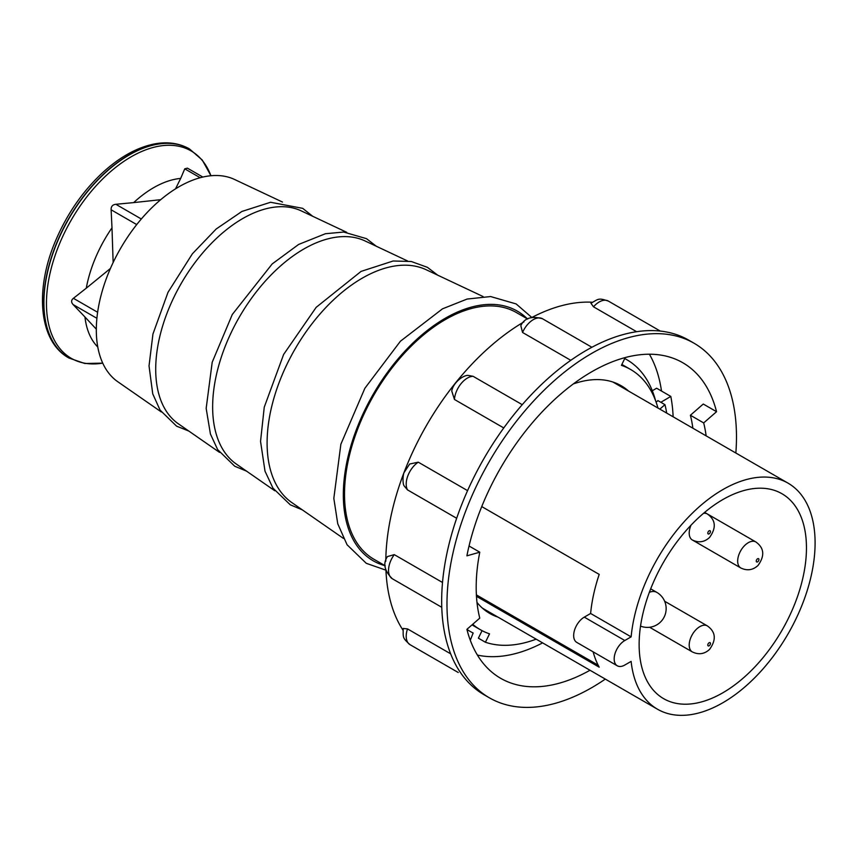 <?xml version="1.0" encoding="UTF-8"?>
<svg xmlns="http://www.w3.org/2000/svg" width="858" height="858" viewBox="0 0 858 858"><rect width="100%" height="100%" fill="white"/><g stroke="black" fill="none" stroke-linecap="round" stroke-linejoin="round"><path stroke-width="1.29" d="M219.584 452.423L178.314 423.766A123.048 71.042 -60 0 1 181.199 283.505A123.048 71.042 -60 0 1 301.222 210.875L346.675 232.293M274.785 490.755L236.315 464.039A128.936 74.442 -60 0 1 239.35 317.074A128.936 74.442 -60 0 1 365.1 240.969L407.475 260.929M343.414 538.406L291.806 502.563A134.567 77.692 -60 0 1 294.97 349.185A134.567 77.692 -60 0 1 426.212 269.755L483.054 296.536M673.133 416.806A176.544 101.93 120 0 0 670.806 396.417L660.853 402.295M655.609 400.804A156.821 90.54 120 0 0 626.844 359.716A156.821 90.54 120 0 0 624.742 358.569M466.924 629.397A156.821 90.54 120 0 0 470.023 631.338A156.821 90.54 120 0 0 473.155 633.011L470.291 640.25M477.402 655.072A176.544 101.93 120 0 0 542.61 642.878M482.325 608.065A130.523 75.365 120 0 0 483.172 608.569L657.539 709.244A130.523 75.365 120 0 0 788.062 633.88A130.523 75.365 120 0 0 788.062 483.161A130.523 75.365 120 0 0 692.46 513.073A130.523 75.365 120 0 0 631.123 636.861L624.796 640.518A15.026 8.677 120 0 0 614.982 653.753A15.026 8.677 120 0 0 617.288 665.797A15.026 8.677 120 0 0 624.796 665.047L631.123 661.4A130.523 75.365 120 0 0 657.539 709.244M788.062 483.161L613.695 382.486A130.523 75.365 120 0 0 612.848 382.003M598.155 665.197L476.383 594.894M670.806 396.417L656.606 388.213L652.316 390.744M639.135 644.497A118.318 68.308 120 0 0 663.642 698.669A118.318 68.308 120 0 0 781.96 630.351A118.318 68.308 120 0 0 781.96 493.736A118.318 68.308 120 0 0 690.787 525.428A118.318 68.308 120 0 0 639.135 644.497M631.123 636.861L590.615 613.481A130.523 75.365 -60 0 1 599.206 574.399L481.746 506.585M476.469 596.321L599.206 667.181A130.523 75.365 -60 0 1 593.146 651.855M590.615 613.481L584.287 617.127A15.026 8.677 120 0 0 574.474 630.373A15.026 8.677 120 0 0 576.78 642.406L617.288 665.797M527.691 319.069L516.473 312.591A142.449 82.25 120 0 0 445.248 319.637A142.449 82.25 120 0 0 352.188 445.173A142.449 82.25 120 0 0 374.024 559.319L385.242 565.797M161.293 411.947L117.782 381.735A116.913 67.503 -60 0 1 120.528 248.477A116.913 67.503 -60 0 1 234.556 179.472L282.475 202.048M175.525 188.857L180.663 178.432A97.855 56.499 120 0 0 133.676 202.606L160.703 199.689M113.138 262.527L111.99 227.831A97.855 56.499 120 0 0 95.678 257.4A97.855 56.499 120 0 0 86.272 288.191L110.425 268.468M200.161 177.724L184.76 168.833L187.398 168.136L202.842 177.059M184.76 168.833L180.663 178.432M133.676 202.606L115.862 204.29L141.323 218.994M136.722 224.582L111.122 209.792C110.982 206.51 112.559 204.665 115.862 204.29M111.122 209.792L111.99 227.831M86.272 288.191L73.423 298.305L97.619 312.269M96.9 318.307L73.134 304.59C71.01 302.231 71.107 300.128 73.423 298.305M73.134 304.59L84.953 316.988A97.855 56.499 120 0 0 97.78 347.007M96.321 329.161L84.953 316.988M524.002 321.836A197.201 113.857 120 0 0 385.8 561.218M385.971 570.667A197.201 113.857 120 0 0 402.96 630.137M592.267 302.241A197.201 113.857 120 0 0 532.271 317.256M593.489 306.799L590.937 303.26C598.991 298.627 598.552 297.887 608.354 301.072A18.34 10.586 120 0 0 593.489 306.799L636.625 331.703M407.518 628.914A18.34 10.586 120 0 0 409.995 644.648C402.327 637.751 403.185 637.762 403.174 628.464L407.518 628.914L450.654 653.817M394.272 554.633A18.34 10.586 120 0 0 392.342 578.753C384.352 570.785 382.732 563.384 387.494 556.552L394.272 554.633L442.514 582.485M407.518 489.897L404.257 486.057C402.123 483.569 403.142 473.176 404.311 472.179L409.652 464.028L418.275 462.172A18.34 10.586 120 0 0 407.518 489.897L456.66 518.275M418.275 462.172L467.578 490.637M454.472 399.485L451.769 391.087C452.885 383.215 462.762 375.139 468.146 375.396L473.101 376.308A18.34 10.586 120 0 0 454.472 399.485L503.775 427.949M473.101 376.308L522.243 404.676M522.543 332.464L520.817 325.632C524.431 318.071 531.649 315.776 542.46 318.736A18.34 10.586 120 0 0 522.543 332.464L570.785 360.317M694.079 343.243L688.77 340.176A204.708 118.19 120 0 0 658.794 330.92A204.708 118.19 120 0 0 586.422 350.311A204.708 118.19 120 0 0 514.039 414.489A204.708 118.19 120 0 0 461.057 506.263A204.708 118.19 120 0 0 441.666 601.029A204.708 118.19 120 0 0 461.057 673.412A204.708 118.19 120 0 0 484.062 694.744L489.371 697.811A204.708 118.19 -60 0 1 489.371 461.432A204.708 118.19 -60 0 1 694.079 343.243A204.708 118.19 -60 0 1 735.842 453.013M605.319 679.086A204.708 118.19 -60 0 1 591.73 687.676A204.708 118.19 -60 0 1 489.371 697.811M692.856 428.185A163.395 94.337 -60 0 0 690.4 415.251L703.27 404.032L716.548 411.701A182.175 105.18 120 0 0 682.818 362.752A182.175 105.18 120 0 0 591.73 371.782A182.175 105.18 120 0 0 466.902 555.834L479.772 552.187A163.395 94.337 -60 0 0 479.772 618.125L466.902 629.343A182.175 105.18 120 0 0 500.643 678.292A182.175 105.18 120 0 0 590.004 670.248M716.548 411.701L703.678 422.919A163.395 94.337 -60 0 1 706.134 435.853M661.518 391.055A182.175 105.18 120 0 0 649.409 354.225M690.4 415.251L703.678 422.919M469.047 545.999L479.772 552.187M472.029 624.881A150.247 86.744 120 0 0 473.316 625.643L480.351 629.708A150.247 86.744 120 0 0 489.532 633.847L485.414 642.245L478.378 638.18L482.067 630.662M472.704 624.292A150.247 86.744 120 0 0 480.351 629.708M666.687 413.084A159.642 92.171 120 0 0 664.961 404.665L657.925 400.6L656.113 402.177M485.414 642.245A159.642 92.171 120 0 0 536.164 639.167M659.823 409.116L664.961 404.665M657.947 408.033A150.247 86.744 120 0 0 630.598 369.476L623.562 365.411A150.247 86.744 120 0 0 621.846 364.468M630.598 369.476A150.247 86.744 120 0 0 621.417 365.336L625.235 357.55M476.994 602.434A131.467 75.901 120 0 0 489.746 613.449A131.467 75.901 120 0 0 498.058 617.159M628.582 391.076A131.467 75.901 120 0 0 621.203 385.735A131.467 75.901 120 0 0 573.294 383.955M486.314 611.25A131.467 75.901 120 0 0 491.012 613.095M621.546 387.012A131.467 75.901 120 0 0 617.588 383.869M527.477 318.94A144.144 83.226 120 0 0 373.176 394.348A144.144 83.226 120 0 0 385.027 565.679M584.287 617.127L624.796 640.518M707.346 625.89C715.765 631.896 716.494 639.736 709.545 649.409C704.429 654.128 698.691 654.965 692.32 651.919A15.026 8.677 -60 0 1 690.014 639.875A15.026 8.677 -60 0 1 699.828 626.64A15.026 8.677 -60 0 1 707.346 625.89L664.639 601.244M709.126 642.739A1.877 1.083 120 0 0 707.979 645.709A1.877 1.083 120 0 0 710.274 644.379A1.877 1.083 120 0 0 709.126 642.739M703.517 513.331A15.026 8.677 -60 0 1 707.346 513.953L704.633 512.387M707.346 513.953C715.765 519.959 716.494 527.788 709.545 537.473C704.429 542.192 698.691 543.028 692.32 539.972A15.026 8.677 -60 0 1 691.022 525.182M709.126 530.802A1.877 1.083 120 0 0 707.979 533.762A1.877 1.083 120 0 0 710.274 532.432A1.877 1.083 120 0 0 709.126 530.802M755.812 541.934C764.231 547.94 764.971 555.78 758.022 565.454C752.906 570.173 747.157 571.01 740.786 567.964A15.026 8.677 -60 0 1 738.481 555.92A15.026 8.677 -60 0 1 748.305 542.685A15.026 8.677 -60 0 1 755.812 541.934L707.464 514.017M757.593 558.783A1.877 1.083 120 0 0 756.445 561.743A1.877 1.083 120 0 0 758.751 560.424A1.877 1.083 120 0 0 757.593 558.783M649.367 592.31A18.779 10.843 -60 0 1 656.767 592.352L650.686 588.845M189.479 148.949A120.667 69.67 120 0 0 189.382 148.895A120.667 69.67 120 0 0 57.583 240.83A120.667 69.67 120 0 0 68.715 357.904A120.667 69.67 120 0 0 68.812 357.958M57.765 240.937A120.667 69.67 120 0 0 68.897 358.011L68.715 357.904C38.642 341.269 34.384 289.243 56.102 239.532C67.396 213.47 82.765 191.302 102.241 173.005C119.058 157.529 136.068 147.919 153.271 144.176C166.827 141.398 178.861 142.975 189.382 148.895L189.564 149.002A120.667 69.67 120 0 0 57.765 240.937M210.929 175.74A119.766 69.155 120 0 0 141.109 151.737A119.766 69.155 120 0 0 60.21 242.138A119.766 69.155 120 0 0 102.735 363.138L84.781 363.492L68.897 358.011M458.151 672.457A18.34 10.586 120 0 0 458.236 672.5L409.995 644.648M531.724 317.396L516.141 303.936L490.626 296.546L467.106 299.056L442.492 308.837L400.439 341.205L364.875 388.266L340.873 444.208L333.826 498.369L337.741 523.745L347.072 544.766L366.269 563.309L385.81 570.13M626.844 359.716L624.763 358.515M470.023 631.338L466.966 629.568M692.32 651.919L649.613 627.262M692.32 539.972L740.786 567.964M640.54 626.115A18.779 18.779 0 0 0 664.296 616.752A18.779 18.779 0 0 0 656.767 592.352M302.284 509.845L290.272 504.804L272.962 488.138L264.993 471.139L260.542 441.344L264.253 407.175L283.612 354.483L316.194 307.314L361.057 271.407L393.179 260.993L411.282 261.497L427.402 267.331L437.752 275.193M246.514 471.117L234.717 466.226L217.642 449.592L210.424 434.03L206.167 408.397L212.205 362.215L232.303 314.478L272.19 263.932L298.638 244.444L325.429 233.719L343.661 232.046L366.505 238.674L376.34 246.267M188.771 431.027L176.587 426.158L160.081 410.124L152.745 393.876L149.024 365.916L152.949 334.019L168.007 292.31L192.374 253.807L216.173 229.011L241.913 211.454L270.57 202.263L302.692 208.344L312.73 216.302M210.95 175.74L202.252 160.017L189.564 149.002M608.354 301.072L660.295 331.07M542.46 318.736L591.891 347.265M392.342 578.753L441.763 607.292"/></g></svg>
